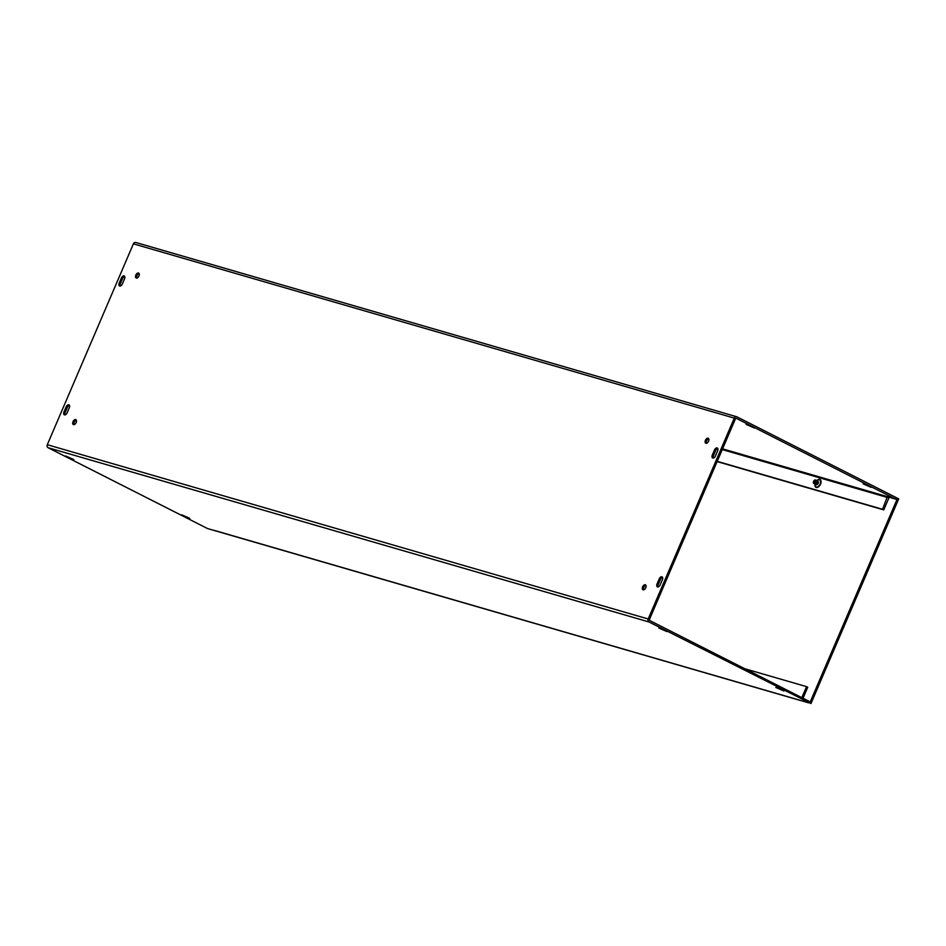 <?xml version="1.0" encoding="UTF-8"?>
<svg xmlns="http://www.w3.org/2000/svg" width="946" height="946" viewBox="0 0 946 946"><rect width="100%" height="100%" fill="white"/><g stroke="black" fill="none" stroke-linecap="round" stroke-linejoin="round"><path stroke-width="1.42" d="M717.115 461.577L883.741 509.894L888.779 498.128A2.33 1.88 106.2 0 0 889.004 497.229M717.21 461.341L882.547 509.291L887.36 496.638L895.696 499.169L736.26 418.321L735.491 418.7L649.382 619.595L649.618 620.47L809.055 701.317L808.404 702.807L800.08 700.288A2.33 1.88 106.2 0 0 800.115 700.3M803.012 698.254L807.73 687.245L806.548 686.642L801.83 697.651M806.548 686.642L744.798 668.739M778.925 688.357L783.891 691.018L775.791 687.446L778.925 688.357M186.646 517.462L181.679 514.801L189.779 518.373L186.646 517.462L186.882 516.906M866.205 484.719L871.171 487.379L863.071 483.808L866.205 484.719M666.965 631.597L658.865 628.026L666.965 631.597M73.823 459.579L65.723 456.007L73.823 459.579M754.246 427.947L746.146 424.387L754.246 427.947M714.478 450A2.755 1.608 116.9 0 1 717.293 447.99A2.755 1.608 116.9 0 1 717.6 450.911L715.436 455.96A2.755 1.608 116.9 0 1 712.622 457.97A2.755 1.608 116.9 0 1 712.314 455.05L714.478 450L715.661 450.592L713.497 455.653A2.755 1.608 -63.1 0 0 713.331 458.053M717.766 448.51A2.755 1.608 -63.1 0 0 715.661 450.592M121.395 277.994A2.755 1.608 116.9 0 1 124.21 275.984A2.755 1.608 116.9 0 1 124.529 278.904L122.365 283.954A2.755 1.608 116.9 0 1 119.551 285.964A2.755 1.608 116.9 0 1 119.231 283.055L121.395 277.994L122.578 278.597L120.414 283.646A2.755 1.608 -63.1 0 0 120.248 286.047M124.695 276.504A2.755 1.608 -63.1 0 0 122.578 278.597M662.377 579.78L660.202 584.829A2.755 1.608 116.9 0 1 657.387 586.839A2.755 1.608 116.9 0 1 657.08 583.919L659.244 578.869A2.755 1.608 116.9 0 1 662.058 576.859A2.755 1.608 116.9 0 1 662.377 579.78M662.531 577.379A2.755 1.608 -63.1 0 0 660.426 579.472L658.262 584.522A2.755 1.608 -63.1 0 0 658.097 586.922M69.46 405.373A2.755 1.608 -63.1 0 0 67.343 407.466L65.179 412.515A2.755 1.608 -63.1 0 0 65.014 414.916M63.997 411.924L66.161 406.863A2.755 1.608 116.9 0 1 68.975 404.853A2.755 1.608 116.9 0 1 69.295 407.773L67.131 412.823A2.755 1.608 116.9 0 1 64.316 414.833A2.755 1.608 116.9 0 1 63.997 411.924L65.179 412.515M139.133 273.595A2.755 1.608 -63.1 0 0 137.028 275.688A2.755 1.608 -63.1 0 0 136.863 278.077M135.846 275.085A2.755 1.608 116.9 0 1 138.648 273.075A2.755 1.608 116.9 0 1 138.837 276.267A2.755 1.608 116.9 0 1 136.153 277.994A2.755 1.608 116.9 0 1 135.846 275.085M76.319 420.154A2.755 1.608 -63.1 0 0 74.214 422.235A2.755 1.608 -63.1 0 0 74.048 424.636M73.031 421.644A2.755 1.608 116.9 0 1 75.834 419.634A2.755 1.608 116.9 0 1 76.023 422.827A2.755 1.608 116.9 0 1 73.339 424.553A2.755 1.608 116.9 0 1 73.031 421.644M708.743 438.79A2.755 1.608 -63.1 0 0 706.627 440.871A2.755 1.608 -63.1 0 0 706.461 443.272M705.444 440.28A2.755 1.608 116.9 0 1 708.258 438.27A2.755 1.608 116.9 0 1 708.448 441.463A2.755 1.608 116.9 0 1 705.763 443.189A2.755 1.608 116.9 0 1 705.444 440.28M645.929 585.349A2.755 1.608 -63.1 0 0 643.812 587.431A2.755 1.608 -63.1 0 0 643.647 589.831M642.63 586.839A2.755 1.608 116.9 0 1 645.444 584.829A2.755 1.608 116.9 0 1 645.633 588.022A2.755 1.608 116.9 0 1 642.949 589.748A2.755 1.608 116.9 0 1 642.63 586.839M215.381 530.718A2.33 1.88 -73.8 0 1 214.837 530.552L800.08 700.288M882.547 509.291L883.741 509.894M887.36 496.638L722.567 448.842M895.696 499.169L896.335 497.667L736.899 416.831A2.33 1.88 106.2 0 0 734.297 418.108L648.199 618.991A2.33 1.88 106.2 0 0 648.98 621.971L810.97 703.54L898.7 498.873L897.518 498.27L809.788 702.949L810.97 703.54M800.541 700.513L207.505 528.542L48.069 447.706A2.33 1.88 -73.8 0 1 47.3 444.715L133.398 243.832A2.33 1.88 -73.8 0 1 135.999 242.566M896.24 497.892L897.518 498.27M809.788 702.949L808.511 702.571M816.008 483.512L816.268 483.997A1.585 0.922 116.9 0 1 815.949 484.068L814.021 483.087L814.754 481.467L814.884 483.205A1.904 1.112 -63.1 0 0 815.972 480.805A1.904 1.112 -63.1 0 0 814.553 480.201A1.904 1.112 -63.1 0 0 814.435 480.284M814.719 482.082L814.104 481.774M816.717 480.592A1.998 1.171 116.9 0 1 816.954 480.663A1.998 1.171 116.9 0 1 817.379 482.164A1.998 1.171 116.9 0 1 816.268 483.997L816.327 484.021A1.998 1.171 -63.1 0 0 817.439 482.2A1.998 1.171 -63.1 0 0 817.013 480.698A1.998 1.171 -63.1 0 0 816.989 480.674A3.961 2.306 116.9 0 1 817.581 480.166A3.961 2.306 116.9 0 1 820.206 480.343A3.961 2.306 116.9 0 1 820.099 484.009A3.961 2.306 116.9 0 1 817.096 487.001A3.961 2.306 116.9 0 1 815.121 485.026A3.961 2.306 116.9 0 1 815.168 484.234A1.998 1.171 -63.1 0 0 815.216 484.257A1.998 1.171 -63.1 0 0 815.677 484.317M815.771 483.737L815.83 483.773A1.998 1.171 -63.1 0 0 816.942 481.952A1.998 1.171 -63.1 0 0 816.516 480.438A1.998 1.171 -63.1 0 0 816.493 480.426L816.457 480.414A1.998 1.171 116.9 0 1 816.883 481.916A1.998 1.171 116.9 0 1 815.771 483.737L815.641 483.323A1.632 0.946 -63.1 0 0 816.504 481.218M815.275 483.489L815.334 483.524A1.998 1.171 -63.1 0 0 816.445 481.691A1.998 1.171 -63.1 0 0 816.031 480.19A1.998 1.171 -63.1 0 0 815.996 480.178A1.998 1.171 116.9 0 1 816.386 481.668A1.998 1.171 116.9 0 1 815.275 483.489L815.145 483.075A1.632 0.946 -63.1 0 0 815.972 480.828M815.618 484.293A1.998 1.171 116.9 0 1 815.145 484.222A1.998 1.171 116.9 0 1 814.955 484.08M813.359 482.425A1.904 1.112 -63.1 0 0 813.359 482.555A1.904 1.112 -63.1 0 0 814.234 483.501M814.624 483.784A1.998 1.171 116.9 0 1 814.163 483.725A1.998 1.171 116.9 0 1 813.879 483.465M815.121 484.033A1.998 1.171 116.9 0 1 814.648 483.974A1.998 1.171 116.9 0 1 814.459 483.82M817.214 480.84A1.998 1.171 116.9 0 1 817.45 480.911A1.998 1.171 116.9 0 1 817.592 483.217A1.998 1.171 116.9 0 1 815.641 484.47A1.998 1.171 116.9 0 1 815.452 484.328M815.677 484.494A1.998 1.171 -63.1 0 0 815.712 484.506A1.998 1.171 -63.1 0 0 817.651 483.252A1.998 1.171 -63.1 0 0 817.51 480.946A1.998 1.171 -63.1 0 0 817.486 480.935L817.51 480.946M817.711 481.088A1.998 1.171 116.9 0 1 817.947 481.159A1.998 1.171 116.9 0 1 818.089 483.477A1.998 1.171 116.9 0 1 816.138 484.73A1.998 1.171 116.9 0 1 815.949 484.577M814.021 483.087A1.573 0.922 116.9 0 1 813.347 482.294A1.573 0.922 116.9 0 1 814.34 480.343A1.573 0.922 116.9 0 1 815.499 480.816A1.573 0.922 116.9 0 1 814.672 482.791M887.596 497.525L722.259 449.575M815.038 484.151A4.423 2.578 -63.1 0 0 816.717 487.545A4.423 2.578 -63.1 0 0 820.501 484.151A4.423 2.578 -63.1 0 0 820.359 479.74A4.423 2.578 -63.1 0 0 816.824 480.615M712.314 455.05L713.497 455.653M119.231 283.055L120.414 283.646M657.08 583.919L658.262 584.522M659.244 578.869L660.426 579.472M66.161 406.863L67.343 407.466M648.98 621.971L48.069 447.706M734.297 418.108L133.398 243.832M47.3 444.715L648.199 618.991M815.819 484.115A1.632 0.946 -63.1 0 0 816.635 483.82A1.632 0.946 -63.1 0 0 817.486 481.727M816.138 483.572A1.632 0.946 -63.1 0 0 817.001 481.467M816.812 484.281A1.632 0.946 -63.1 0 0 817.983 481.975M815.121 485.026L815.216 484.257M817.581 480.166L816.954 480.663M215.097 530.659L800.221 700.347M736.638 416.725L135.727 242.46"/></g></svg>
